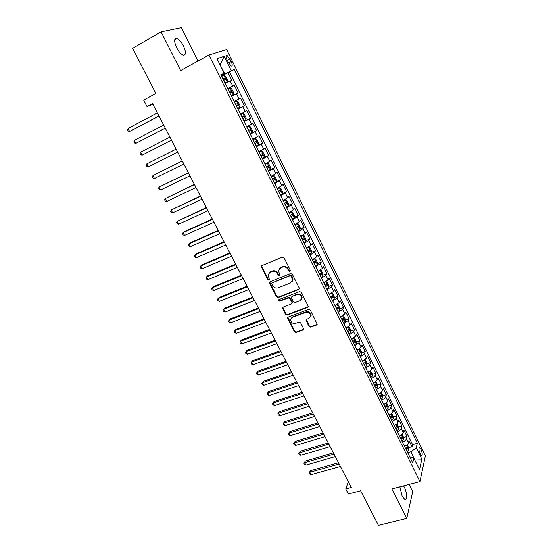 <?xml version="1.0" encoding="UTF-8"?>
<svg xmlns="http://www.w3.org/2000/svg" width="553" height="553" viewBox="0 0 553 553"><rect width="100%" height="100%" fill="white"/><g stroke="black" fill="none" stroke-linecap="round" stroke-linejoin="round"><path stroke-width="0.83" d="M289.966 271.502L290.36 270.362L284.097 257.898L282.362 257.193L261.956 265.592L261.299 266.428L267.687 279.479L268.882 279.97L269.352 279.376L268.025 274.834L270.161 272.117L271.848 271.426C274.157 270.763 275.988 271.516 277.35 273.673L278.159 275.27L279.362 275.76L279.839 275.145L278.512 270.659L280.689 267.839L282.403 267.147C284.733 266.47 286.578 267.223 287.94 269.401L288.749 271.005L289.966 271.502M279.452 268.675L282.763 266.691C285.092 266.021 286.938 266.767 288.3 268.945L289.101 270.548L290.429 270.984M261.776 265.689L261.818 266.76L268.067 279.016L269.332 279.472M268.986 272.899L272.228 270.97C274.53 270.306 276.362 271.053 277.717 273.217L278.525 274.806L279.811 275.256M399.854 486.84L402.176 496.297L404.893 499.546C407.464 500.665 407.056 492.384 404.347 487.221L403.579 485.866M183.451 45.954C181.28 41.848 179.068 39.353 176.815 38.461C173.995 38.42 173.939 41.51 176.649 47.724C178.84 51.83 181.045 54.312 183.264 55.176C186.084 55.196 186.147 52.12 183.451 45.954M421.04 449.485L419.665 447.736C418.552 448.124 418.697 450.114 420.1 453.709L421.476 455.451C422.589 455.05 422.444 453.066 421.04 449.485M309.003 326.464L310.703 327.169L316.475 325.06L317.18 324.134L310.316 310.109L308.595 309.397L288.21 317.063L287.532 317.927L294.403 331.814L296.09 332.519L302.947 330.01L303.507 328.475L300.632 322.807L298.931 322.095L295.523 323.36C292.599 323.781 290.968 322.551 290.643 319.669L292.461 317.346L305.885 312.314C308.788 311.864 310.44 313.067 310.821 315.929L308.94 318.383L306.694 319.219L305.996 320.125L309.003 326.464L309.321 325.931L311.021 326.636L317.159 324.307M197.974 61.044L181.322 27.65L161.075 31.832L132.651 48.36L155.87 93.429L143.656 100.093L146.994 106.515L152.524 103.529L351.286 487.456L345.756 488.942L348.397 494.016L360.604 490.774L378.425 525.35L406.752 518.431L412.683 491.658L409.075 484.421M161.075 31.832L180.644 70.59L208.93 55.01L419.941 481.573L391.863 488.935L406.752 518.431M298.62 289.544L299.318 288.625L299.187 287.94L292.309 274.24L290.574 273.535L270.175 281.705L269.505 282.548L269.643 283.302L276.521 296.788L278.221 297.486L298.62 289.544L299.263 288.88M301.357 292.274L308.298 306.48L307.592 307.399L287.201 315.092L285.507 314.394L282.472 307.993L283.143 307.136L291.355 303.991L292.046 303.106L291.915 302.422L289.972 298.599L288.265 297.894L279.714 301.198L278.436 300.21L278.906 299.608L299.636 291.562L301.357 292.274M405.632 448.58L406.102 448.448M408.598 447.743L412.026 446.776L408.999 440.61L408.397 442.988L406.358 438.84C405.923 440.098 404.637 441.232 402.501 442.248M400.566 438.329L400.987 438.211M403.51 437.485L406.967 436.49L403.918 430.275L403.289 432.612L401.236 428.444C400.787 429.674 399.487 430.801 397.351 431.824M395.471 428.015L395.817 427.911M398.395 427.151L401.872 426.128L398.803 419.879L398.146 422.167L396.079 417.971C395.616 419.181 394.31 420.301 392.167 421.324M393.245 416.755L396.75 415.697L393.653 409.407L392.976 411.653L390.895 407.43C390.411 408.619 389.098 409.732 386.948 410.761M388.061 406.289L391.586 405.204L388.476 398.872L387.764 401.07L385.669 396.819C385.171 397.987 383.844 399.086 381.694 400.123M382.842 395.754L386.388 394.635L383.257 388.261L382.517 390.418L380.409 386.132C379.897 387.28 378.563 388.372 376.399 389.416M377.581 385.144L381.162 383.996L378.003 377.581L377.236 379.69L375.114 375.383C374.588 376.503 373.24 377.588 371.077 378.632M372.293 374.471L375.895 373.289L372.722 366.833L371.92 368.892L369.784 364.551C369.245 365.651 367.89 366.729 365.713 367.78M366.964 363.729L370.593 362.512L367.399 356.008L366.57 358.026L364.42 353.657L360.314 356.851M361.6 352.911L365.257 351.66L362.042 345.113L361.185 347.077L359.021 342.68L354.881 345.853M356.201 342.024L359.885 340.738L356.644 334.143L355.759 336.065L353.581 331.634L349.406 334.779M350.761 331.06L354.48 329.74L351.217 323.104L350.298 324.97L348.107 320.512L343.897 323.623M345.279 320.021L349.033 318.666L345.749 311.982L344.802 313.8L342.59 309.314L338.353 312.397M339.77 308.913L343.551 307.516L340.247 300.791L339.266 302.553L337.04 298.032L332.768 301.088M334.212 297.728L338.035 296.29L334.703 289.516L333.694 291.231L331.454 286.682L327.141 289.71M328.62 286.475L332.477 284.989L329.125 278.173L328.081 279.832L325.828 275.249L321.48 278.242M322.987 275.138L326.878 273.611L323.505 266.746L322.427 268.35L320.159 263.74L315.777 266.698M317.311 263.726L321.245 262.15L317.844 255.237L316.738 256.792L314.45 252.147L310.033 255.078M311.602 252.23L315.569 250.613L312.148 243.652L311.007 245.152L308.705 240.472L304.254 243.375M305.844 240.666L309.86 238.993L306.41 231.984L305.235 233.428L302.92 228.721L298.426 231.583M300.044 229.018L304.109 227.297L300.638 220.239L299.429 221.629L297.092 216.88L292.565 219.714M294.203 217.288L298.316 215.518L294.818 208.412L293.574 209.739L291.224 204.963L286.654 207.762M288.32 205.481L292.482 203.656L288.963 196.495L287.684 197.767L285.313 192.956L280.71 195.721M282.396 193.591L286.606 191.704L283.06 184.495L281.747 185.711L279.362 180.866L274.717 183.596M276.376 181.647L280.689 179.677L277.122 172.418L275.767 173.566L273.369 168.686L268.689 171.382M269.781 169.861L274.73 167.559L271.136 160.246L269.746 161.338L267.327 156.423L262.613 159.084M262.281 158.414L268.73 155.358L265.108 147.99L263.684 149.02L261.251 144.07L256.488 146.697M256.233 146.179L262.689 143.068L259.039 135.651L257.58 136.619L255.127 131.628L250.322 134.213M250.15 133.861L256.599 130.688L252.928 123.215L251.428 124.121L248.954 119.095L244.115 121.646M244.018 121.446L250.468 118.218L246.769 110.697L245.228 111.533L242.739 106.473L237.859 108.982M237.845 108.948L244.295 105.658L240.569 98.081L234.113 101.406M234.085 101.344L238.993 98.856L236.484 93.761L238.073 93.015L234.32 85.376L227.753 88.535M227.871 88.763L234.32 85.376M278.449 300.189L278.795 299.712L280.074 300.708L279.714 301.198M227.027 59.765L228.43 62.627L231.313 66.104C232.55 66.146 232.523 64.653 231.223 61.632L229.841 58.805L226.937 55.293C225.7 55.245 225.728 56.738 227.027 59.765M208.93 55.01L226.661 49.528L425.375 455.962L419.941 481.573M412.026 446.776L412.559 444.598L417.335 443.243L234.354 69.422L221.373 75.623M417.335 443.243L416.264 447.826L421.815 459.149L419.54 469.594L413.865 458.071L412.725 462.937L220.875 74.6L224.214 73.321L217.004 58.68L224.214 56.316L231.23 70.625M412.559 444.598L229.536 72.001L228.03 72.581L231.811 80.268L225.209 83.385M238.993 98.856L240.569 98.081M244.295 105.658L242.739 106.473M250.468 118.218L248.954 119.095M256.599 130.688L255.127 131.628M262.689 143.068L261.251 144.07M268.73 155.358L267.327 156.423M274.73 167.559L273.369 168.686M280.689 179.677L279.362 180.866M286.606 191.704L285.313 192.956M292.482 203.656L291.224 204.963M298.316 215.518L297.092 216.88M304.109 227.297L302.92 228.721M309.86 238.993L308.705 240.472M315.569 250.613L314.45 252.147M321.245 262.15L320.159 263.74M326.878 273.611L325.828 275.249M332.477 284.989L331.454 286.682M338.035 296.29L337.04 298.032M343.551 307.516L342.59 309.314M349.033 318.666L348.107 320.512M354.48 329.74L353.581 331.634M359.885 340.738L359.021 342.68M365.257 351.66L364.42 353.657M370.593 362.512L369.784 364.551M375.895 373.289L375.114 375.383M381.162 383.996L380.409 386.132M386.388 394.635L385.669 396.819M391.586 405.204L390.895 407.43M396.75 415.697L396.079 417.971M401.872 426.128L401.236 428.444M406.967 436.49L406.358 438.84M414.349 459.066L411.031 451.766L407.672 452.707M224.767 73.812L220.011 64.784M220.032 64.825L224.214 56.316M221.179 75.229L224.214 73.321M348.293 481.663L345.756 488.942M146.994 106.515L152.877 104.199M414.501 459.377L414.591 458.997L421.815 459.149M409.635 456.681L413.865 458.071M221.58 76.031L228.03 72.581M229.536 72.001L234.354 69.422M236.484 93.761L231.562 96.229M240.368 114.063L245.228 111.533M246.603 126.685L251.428 124.121M252.797 139.218L257.58 136.619M258.942 151.66L263.684 149.02M265.046 164.013L269.746 161.338M271.101 176.276L275.767 173.566M277.122 188.455L281.747 185.711M283.095 200.545L287.684 197.767M289.025 212.552L293.574 209.739M294.915 224.477L299.429 221.629M300.763 236.311L305.235 233.428M306.569 248.062L311.007 245.152M312.334 259.737L316.738 256.792M318.065 271.329L322.427 268.35M323.747 282.839L328.081 279.832M329.394 294.272L333.694 291.231M335.007 305.622L339.266 302.553M340.572 316.897L344.802 313.8M346.109 328.095L350.298 324.97M351.604 339.217L355.759 336.065M357.058 350.263L361.185 347.077M362.478 361.233L366.57 358.026M367.863 372.128C370.033 371.077 371.388 369.998 371.92 368.892M373.213 382.953C375.376 381.909 376.717 380.823 377.236 379.69M378.522 393.708C380.678 392.665 382.012 391.572 382.517 390.418M383.796 404.388C385.953 403.351 387.273 402.245 387.764 401.07M389.036 414.992C391.185 413.962 392.499 412.849 392.976 411.653M394.248 425.534C396.383 424.51 397.69 423.384 398.146 422.167M399.418 435.999C401.554 434.983 402.84 433.849 403.289 432.612M404.554 446.402C406.683 445.386 407.962 444.246 408.397 442.988M411.031 451.766L416.264 447.826M269.954 281.823L270.016 282.825L276.887 296.297L278.588 296.996L298.959 289.06M291.341 276.161L290.131 275.671L272.228 282.818L271.758 283.419L272.698 285.604C274.046 287.74 275.871 288.486 278.159 287.85L290.401 283.012L292.62 280.115L291.341 276.161L291.694 275.698L290.484 275.2L290.131 275.671M272.152 282.853L290.484 275.2M292.122 281.574L292.966 279.638L292.537 277.385L292.191 277.848M291.694 275.698L292.537 277.385M282.873 307.288L285.86 313.883L287.553 314.581L308.263 306.687M291.998 303.321L292.254 301.917L290.325 298.102L288.618 297.396L280.074 300.708M299.961 300.701L301.834 298.254C301.475 295.323 299.816 294.092 296.871 294.562L292.115 296.401L291.431 297.293L291.562 297.984L293.498 301.814L295.212 302.519L299.961 300.701M301.509 299.339L302.166 297.756C301.807 294.832 300.155 293.602 297.21 294.072L296.871 294.562M291.825 296.567L297.21 294.072M306.348 319.42L309.321 325.931M310.565 316.917L311.139 315.41C310.758 312.556 309.113 311.353 306.21 311.795L305.885 312.314M291.272 318.175L292.8 316.828L306.21 311.795M287.913 317.228L294.735 331.275L296.422 331.98L303.611 329.277M224.933 82.826L227.145 81.699L227.421 80.04L225.52 76.19L223.972 75.263L221.718 76.321M227.145 81.699L224.912 82.77M157.377 112.895L128.054 128.517L129.63 131.496L159.008 116.047M223.702 80.323L225.458 79.466L224.85 77.897L222.935 78.775M222.963 78.837L224.11 79.715M128.054 128.517L127.625 129.927L128.255 131.116L129.63 131.496L158.953 115.943M231.265 95.628L233.463 94.508L233.719 92.821L231.838 88.998L230.311 88.114L228.085 89.199M233.463 94.508L231.251 95.607M163.674 125.054L134.338 140.4L135.9 143.358L165.264 128.137M230.048 93.174L231.79 92.31L231.195 90.74L229.288 91.639M229.308 91.674L230.449 92.586M134.338 140.4L133.902 141.789L134.524 142.971L135.9 143.358L165.236 128.082M237.541 108.347L239.732 107.22L239.974 105.505L238.101 101.711L236.601 100.874L234.403 101.987M236.352 105.934L238.08 105.049L237.493 103.494L235.599 104.406L236.739 105.416M169.923 137.13L140.58 152.206L142.128 155.144L171.478 140.137M142.128 155.144L140.745 154.736L140.123 153.561L140.58 152.206M242.85 113.545L240.673 114.685L242.85 113.545L244.322 114.333L246.182 118.1L245.967 119.801L242.891 113.559M245.967 119.801L243.79 120.996M176.11 149.082L146.773 163.93L148.315 166.854L177.679 152.11M243.749 116.151L242.166 116.946L242.594 118.57L244.322 117.699L243.749 116.151L241.861 117.084M176.131 149.123L146.773 163.93L146.31 165.257L146.925 166.425L148.315 166.854M249.997 133.549L252.14 132.374L252.348 130.605L250.502 126.865L249.057 126.119L246.901 127.287M249.057 126.119L246.873 127.238M182.248 160.944L152.932 175.578L154.46 178.481L183.831 163.999M248.822 131.172L250.516 130.259L249.956 128.725L248.076 129.665M248.394 129.499L248.795 131.116M182.296 161.034L152.932 175.578L152.455 176.877L153.07 178.031L154.46 178.481M256.157 146.02L258.279 144.817L258.465 143.02L256.633 139.308L255.216 138.603L253.08 139.791M255.216 138.603L253.046 139.722M188.345 172.716L159.043 187.142L160.564 190.025L189.942 175.806M254.988 143.656L256.668 142.729L256.115 141.202L254.249 142.162M254.615 141.969L254.947 143.573M188.421 172.861L159.043 187.142L158.559 188.414L159.167 189.561L160.564 190.025M262.267 158.393L264.369 157.163L264.541 155.352L262.723 151.66L261.327 151.004L259.219 152.213M261.327 151.004L259.163 152.11M194.4 184.412L165.112 198.638L166.626 201.492L196.011 187.529M261.113 156.05L262.779 155.11L262.24 153.589L260.38 154.564M260.781 154.349L261.057 155.939M194.497 184.605L165.112 198.638L164.621 199.875L165.223 201.016L166.626 201.492M268.336 170.683L270.417 169.425L270.576 167.587L268.772 163.923L267.396 163.308L265.309 164.545M267.396 163.308L265.246 164.421M200.414 196.032L171.147 210.043L172.647 212.884L202.045 199.177M267.189 168.354L268.841 167.407L268.309 165.886L266.463 166.882M266.899 166.647L267.12 168.216M200.539 196.274L171.147 210.043L170.635 211.26L171.236 212.393L172.647 212.884M274.364 182.884L276.424 181.605L276.569 179.739L274.772 176.103L273.424 175.529L271.357 176.794M273.424 175.529L271.281 176.635M206.387 207.569L177.133 221.38L178.626 224.2L208.032 210.741M273.223 180.568L274.862 179.607L274.343 178.101L272.505 179.11M272.961 178.861L273.141 180.402M206.539 207.859L177.133 221.38L176.621 222.562L177.216 223.689L178.626 224.2M280.35 194.995L282.389 193.695L282.514 191.808L280.737 188.193L279.41 187.661L277.364 188.946M279.41 187.661L277.274 188.767M212.317 219.029L184.273 231.7L183.084 232.64L184.571 235.447L213.976 222.23M279.217 192.7L280.841 191.725L280.33 190.225L278.498 191.248M278.975 190.985L279.12 192.506M212.497 219.361L183.084 232.64L182.559 233.795L183.154 234.914L184.571 235.447M286.295 207.022L288.307 205.702L288.417 203.787L286.654 200.2L285.355 199.709L283.33 201.016M285.355 199.709L283.226 200.808M218.214 230.407L190.156 242.85L188.995 243.825L190.467 246.61L219.887 233.636M285.168 204.741L286.779 203.76L286.274 202.26L284.456 203.304M284.947 203.027L285.058 204.527M218.414 230.795L188.995 243.825L188.462 244.951L189.05 246.064L190.467 246.61M292.191 218.967L294.189 217.619L294.286 215.684L292.53 212.124L291.251 211.668L289.247 213.002M291.251 211.668L289.129 212.767M224.069 241.716L196.004 253.924L194.87 254.933L196.329 257.705L225.748 244.972M291.078 216.7L292.675 215.705L292.178 214.218L290.366 215.269M290.871 214.986L290.954 216.458M224.29 242.145L194.87 254.933L194.317 256.039L194.905 257.145L196.329 257.705M298.053 230.822L300.03 229.405L300.106 227.497L298.364 223.958L297.113 223.55L295.129 224.905M297.113 223.55L294.998 224.642M229.882 252.942L201.817 264.928L200.704 265.972L202.156 268.723L231.583 256.226M296.94 228.576L298.53 227.566L298.039 226.087L296.242 227.159M296.754 226.861L296.809 228.306M230.124 253.419L200.704 265.972L200.145 267.051L200.725 268.143L202.156 268.723M303.867 242.601L305.83 241.163L305.892 239.228L304.157 235.716L302.933 235.343L300.963 236.725M302.933 235.343L301.475 235.958M301.426 235.979L300.825 236.435M235.654 264.099L207.589 275.857L206.497 276.935L207.942 279.666L237.368 267.41M302.768 240.368L304.344 239.345L303.86 237.873L302.069 238.958M302.595 238.654L302.622 240.078M235.924 264.617L206.497 276.935L205.93 277.986L206.504 279.078L207.942 279.666M309.645 254.297L311.581 252.88L311.636 250.875L309.915 247.391L308.705 247.06L306.763 248.456M308.705 247.06L307.827 247.419M307.06 247.82L306.611 248.145M241.391 275.18L213.32 286.717L212.255 287.83L213.686 290.539L243.12 278.512M308.553 252.078L310.115 251.041L309.639 249.576L307.862 250.675M308.394 250.364L308.394 251.76M241.682 275.747L212.255 287.83L211.675 288.853L212.248 289.938L213.686 290.539M315.383 265.903L317.298 264.472L317.339 262.447L315.632 258.984L314.443 258.686L312.521 260.11M314.443 258.686L313.966 258.88M247.087 286.184L219.016 297.507L217.972 298.648L219.396 301.344L248.829 289.544M314.298 263.705L315.846 262.661L315.383 261.196L313.606 262.316M314.145 261.998L314.125 263.366M247.405 286.793L217.972 298.648L217.384 299.65L217.951 300.721L219.396 301.344M321.079 277.44L322.98 275.982L323 273.935L321.307 270.5L320.146 270.237L318.238 271.682M252.749 297.12L224.677 308.221L223.654 309.397L225.071 312.079L254.504 300.507M320 275.256L321.535 274.198L321.079 272.74L319.316 273.873M319.862 273.548L319.821 274.889M253.087 297.77L223.654 309.397L223.053 310.371L223.619 311.443L225.071 312.079M325.779 281.74L323.913 283.177M328.613 287.366L325.821 281.712L326.941 281.933L328.627 285.348L328.613 287.415L326.74 288.887M258.375 307.986L230.297 318.874L229.301 320.083L230.705 322.738L260.138 311.394M325.669 286.724L327.189 285.652L326.74 284.201L324.991 285.348M325.537 285.016L325.475 286.33M258.735 308.678L229.301 320.083L228.693 321.03L229.253 322.088L230.705 322.738M331.337 293.221L329.553 294.59M331.503 293.118L332.54 293.29L334.212 296.678L334.212 298.772L332.36 300.265M263.961 318.777L235.889 329.45L234.907 330.694L236.304 333.335L265.737 322.205M331.295 298.108L332.802 297.03L332.36 295.585L330.618 296.747M331.164 296.408L331.088 297.701M264.341 319.51L234.907 330.694L234.292 331.613L234.845 332.671L236.304 333.335M336.846 304.634L335.153 305.92M337.157 304.433L338.097 304.565L339.756 307.931L339.777 310.046L337.938 311.56M269.511 329.491L241.433 339.964L240.479 341.236L241.868 343.855L271.302 332.954M336.881 309.417L338.381 308.332L337.945 306.894L336.21 308.062M336.763 307.724L336.666 308.982M269.912 330.272L240.479 341.236L239.85 342.134L240.41 343.185L241.868 343.855M342.314 315.963L340.717 317.18M342.77 315.673L343.62 315.77L345.266 319.116L345.3 321.245L343.482 322.779M275.028 340.143L246.949 350.408L246.016 351.708L247.391 354.314L276.825 343.627M342.431 320.65L343.918 319.551L343.489 318.12L341.768 319.309M342.314 318.963L342.203 320.194M275.449 340.966L246.016 351.708L245.38 352.586L246.949 350.408M247.391 354.314L245.933 353.63L245.38 352.586M347.74 327.224L346.24 328.358M348.349 326.837L349.102 326.892L350.74 330.217L350.789 332.367L348.984 333.922M280.502 350.726L252.431 360.784L251.518 362.118L252.887 364.704L282.313 354.231M347.941 331.807L349.413 330.701L348.991 329.27L347.284 330.473M349.413 330.701L347.706 331.33M280.945 351.584L251.518 362.118L250.868 362.968L252.431 360.784M252.887 364.704L251.415 364.005L250.868 362.968M353.132 338.408L351.722 339.459M353.892 337.911L354.549 337.945L356.18 341.242L356.236 343.413L354.452 344.982M285.942 361.24L257.878 371.098L256.979 372.459L258.341 375.031L287.767 364.766M353.415 342.888L354.881 341.768L354.459 340.344L352.759 341.56M354.881 341.768L353.167 342.39M286.413 362.139L256.979 372.459L256.329 373.289L257.878 371.098M258.341 375.031L256.869 374.312L256.329 373.289M358.482 349.517L357.169 350.491M359.409 348.908L359.962 348.915L361.579 352.199L361.648 354.383L359.879 355.98M291.355 371.685L263.283 381.342L262.412 382.731L263.76 385.289L293.187 375.231M358.856 353.892L360.3 352.766L359.892 351.349L358.199 352.579M360.3 352.766L358.593 353.374M291.839 372.618L262.412 382.731L261.749 383.54L263.283 381.342M263.76 385.289L262.288 384.556L261.749 383.54M363.798 360.549L362.581 361.448M364.89 359.83L365.333 359.816L366.936 363.072L367.019 365.284L365.277 366.895M296.726 382.061L268.661 391.524L267.804 392.941L269.152 395.485L298.572 385.628M364.254 364.828L365.692 363.687L365.284 362.27L363.604 363.515M365.692 363.687L363.985 364.282M297.231 383.035L267.804 392.941L267.134 393.722L268.661 391.524M269.152 395.485L267.673 394.738L267.134 393.722M369.072 371.505L367.959 372.328M370.344 370.669L372.266 373.883L372.363 376.054L370.634 377.74M302.062 392.367L274.005 401.644L273.168 403.082L274.502 405.612L303.922 395.962M369.618 375.681L371.042 374.533L370.641 373.123L368.975 374.381M371.042 374.533L369.335 375.121M302.588 393.383L273.168 403.082L272.491 403.849L274.005 401.644M274.502 405.612L273.023 404.858L272.491 403.849M374.319 382.386L373.296 383.132M375.764 381.425L377.561 384.618L377.664 386.803L375.95 388.51M307.364 402.612L279.306 411.695L278.498 413.167L279.825 415.676L309.238 406.227M374.948 386.471L376.358 385.31L375.964 383.906L374.305 385.178M376.358 385.31L374.658 385.883M307.91 403.669L278.498 413.167L277.806 413.907L279.306 411.695M279.825 415.676L278.339 414.909L277.806 413.907M379.524 393.197L378.598 393.867M381.148 392.098L382.814 395.277L382.932 397.483L381.238 399.211M312.639 412.794L284.581 421.683L283.793 423.183L285.106 425.679L314.519 416.43M380.236 397.178L381.639 396.01L381.252 394.614L379.607 395.9M381.639 396.01L379.939 396.577M313.198 413.886L283.793 423.183L283.095 423.902L284.581 421.683M285.106 425.679L283.62 424.898L283.095 423.902M384.701 403.932L383.872 404.533M386.485 402.722L388.033 405.874L388.171 408.155L386.492 409.835M317.871 422.907L289.827 431.61L289.053 433.137L290.36 435.619L319.765 426.563M385.496 407.824L386.886 406.642L386.499 405.252L384.867 406.552M318.459 424.033L289.053 433.137L288.348 433.835L289.827 431.61M290.36 435.619L288.873 434.824L288.348 433.835M389.837 414.598L389.105 415.123M391.711 413.326L393.224 416.395L393.37 418.69L391.704 420.391M323.076 432.958L295.032 441.474L294.279 443.029L295.579 445.49L324.977 436.635M390.715 418.393L392.098 417.204L391.718 415.815L390.093 417.128M392.098 417.204L390.397 417.75M323.678 434.119L294.279 443.029L293.567 443.7L295.032 441.474M295.579 445.49L294.085 444.688L293.567 443.7M394.946 425.188L394.303 425.644M396.902 423.861L398.374 426.847L398.533 429.163L396.888 430.884M328.247 442.946L300.21 451.283L299.477 452.859L300.77 455.306L330.162 446.637M395.907 428.893L397.275 427.697L396.902 426.315L395.284 427.635M397.275 427.697L395.575 428.229M328.869 444.142L299.477 452.859L298.751 453.508L300.21 451.283M300.77 455.306L299.27 454.49L298.751 453.508M400.019 435.709L399.466 436.096M402.066 434.326L403.496 437.236L403.662 439.566L402.031 441.301M333.383 452.866L305.353 461.022L304.634 462.626L305.92 465.059L335.305 456.584M401.056 439.324L402.418 438.121L402.045 436.739L400.441 438.08M402.418 438.121L400.718 438.64M334.026 454.103L304.634 462.626L303.908 463.262L305.353 461.022M305.92 465.059L304.426 464.23L303.908 463.262M405.066 446.16L404.596 446.485M407.188 444.723L408.584 447.55L408.757 449.9L407.146 451.649M338.491 462.73L310.468 470.707L309.77 472.338L311.049 474.75L340.42 466.462M406.179 449.686L407.526 448.476L407.16 447.101L405.563 448.448M407.526 448.476L405.833 448.988M339.148 464.002L309.77 472.338L309.03 472.946L310.468 470.707M311.049 474.75L309.542 473.914L309.03 472.946M232.702 86.088L230.179 80.952M227.248 60.208L229.841 58.805M228.638 63.028L231.223 61.632M288.3 268.945L287.94 269.401M282.763 266.691L282.403 267.147M281.055 267.382L280.689 267.839M278.525 274.806L278.159 275.27M277.717 273.217L277.35 273.673M272.228 270.97L271.848 271.426M270.541 271.654L270.161 272.117M268.067 279.016L267.687 279.479M261.818 266.76L261.431 267.217M289.101 270.548L288.749 271.005M278.588 296.996L278.221 297.486M276.887 296.297L276.521 296.788M270.016 282.825L269.643 283.302M272.601 282.348L272.228 282.818M307.917 306.894L307.592 307.399M287.553 314.581L287.201 315.092M285.86 313.883L285.507 314.394M282.956 308.194L282.604 308.698M292.254 301.917L291.915 302.422M290.325 298.102L289.972 298.599M288.618 297.396L288.265 297.894M292.461 295.91L292.115 296.401M306.445 320.249L306.127 320.768M292.8 316.828L292.461 317.346M303.272 329.477L302.947 330.01M296.422 331.98L296.09 332.519M294.735 331.275L294.403 331.814M288.009 318.093L287.664 318.611M316.779 324.535L316.475 325.06M311.021 326.636L310.703 327.169M227.152 81.657L224.006 75.284M223.032 78.803L224.691 77.925M233.47 94.466L230.345 88.134M229.371 91.639L231.03 90.768M239.739 107.178L236.643 100.895M235.668 104.379L237.327 103.529M242.663 118.536L244.322 117.699M252.147 132.326L249.092 126.139M248.857 131.082L250.516 130.259M258.279 144.768L255.251 138.623M255.009 143.538L256.668 142.729M264.375 157.121L261.362 151.017M261.12 155.898L262.779 155.11M270.424 169.384L267.431 163.322M267.189 168.174L268.841 167.407M276.431 181.557L273.459 175.543M273.21 180.368L274.862 179.607M282.389 193.647L279.445 187.674M279.189 192.472L280.841 191.725M288.313 205.654L285.389 199.723M285.12 204.486L286.779 203.76M294.189 217.571L291.286 211.681M291.016 216.423L292.675 215.705M300.03 229.405L297.148 223.557M296.871 228.271L298.53 227.566M305.83 241.163L302.961 235.35M302.685 240.037L304.344 239.345M311.581 252.832L308.74 247.067M308.456 251.719L310.115 251.041M317.298 264.424L314.477 258.693M314.187 263.325L315.846 262.661M322.98 275.933L320.173 270.244M319.883 274.848L321.535 274.198M325.537 286.288L327.189 285.652M334.212 298.717L331.468 293.138M331.15 297.652L332.802 297.03M339.777 309.991L337.067 304.496M336.722 308.94L338.381 308.332M345.3 321.189L342.625 315.77M342.266 320.152L343.918 319.551M350.789 332.312L348.148 326.968M356.236 343.358L353.637 338.09M361.648 354.328L359.084 349.137M367.019 365.229L364.496 360.107M372.363 376.054L369.874 371.008M377.664 386.803L375.21 381.833M382.932 397.483L380.512 392.582M388.165 408.093L385.78 403.261M385.241 407.153L386.886 406.642M393.363 418.635L391.012 413.872M398.526 429.107L396.211 424.407M403.655 439.511L401.374 434.879M408.757 449.838L406.503 445.283M174.769 39.629L176.815 38.461M419.146 447.882L419.665 447.736M226.08 55.763L226.937 55.293M261.687 265.979L261.299 266.428M269.885 282.078L269.505 282.548M292.966 279.638L292.62 280.115M282.825 307.489L282.472 307.993M292.385 302.609L292.046 303.106M302.166 297.756L301.834 298.254M306.321 319.599L305.996 320.125M311.139 315.41L310.821 315.929M287.878 317.408L287.532 317.927M223.26 78.74L224.85 77.897M229.613 91.57L231.195 90.74M235.91 104.303L237.493 103.494M248.691 129.347L249.956 128.725M255.341 141.575L256.115 141.202M261.652 153.865L262.24 153.589M267.832 166.114L268.309 165.886M273.929 178.287L274.343 178.101M279.956 190.391L280.33 190.225"/></g></svg>
